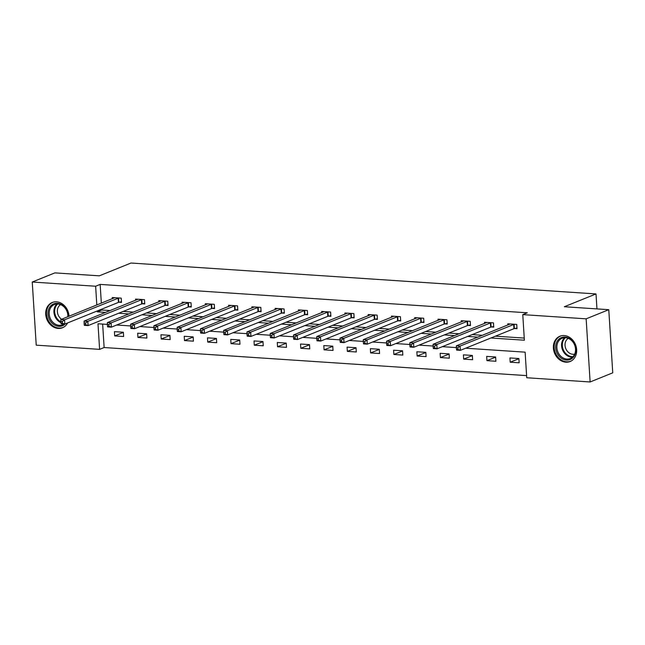 <?xml version="1.0" encoding="UTF-8"?>
<svg xmlns="http://www.w3.org/2000/svg" width="645" height="645" viewBox="0 0 645 645"><rect width="100%" height="100%" fill="white"/><g stroke="black" fill="none" stroke-linecap="round" stroke-linejoin="round"><path stroke-width="0.97" d="M67.612 322.935A13.634 11.312 68 0 1 62.46 327.765A13.634 11.312 68 0 1 58.187 328.434A13.634 11.312 68 0 1 46.093 316.889A13.634 11.312 68 0 1 52.245 302.489A13.634 11.312 68 0 1 56.518 301.82A13.634 11.312 68 0 1 69.007 316.244M564.182 335.553A13.634 11.312 68 0 1 576.283 347.099A13.634 11.312 68 0 1 570.132 361.506A13.634 11.312 68 0 1 565.859 362.176A13.634 11.312 68 0 1 553.757 350.63A13.634 11.312 68 0 1 559.916 336.222A13.634 11.312 68 0 1 564.182 335.553M102.652 324.08L104.127 347.534L99.604 349.364L36.225 345.156L32.25 282.026L54.873 272.883L99.322 275.834L130.991 263.031L596.012 293.935L564.335 306.738L608.775 309.689L612.75 372.826L590.127 381.969L526.739 377.752L525.127 352.162L465.642 348.203M104.127 347.534L526.602 375.616M596.956 308.907L596.012 293.935M518.886 358.539L509.937 357.943L510.203 362.208L519.152 362.804L518.886 358.539M495.618 356.991L486.669 356.395L486.935 360.66L495.884 361.256L495.618 356.991M472.35 355.443L463.408 354.847L463.674 359.112L472.624 359.708L472.35 355.443M449.089 353.895L440.14 353.299L440.406 357.572L449.355 358.16L449.089 353.895M425.821 352.347L416.872 351.759L417.138 356.024L426.087 356.62L425.821 352.347M402.553 350.807L393.611 350.211L393.877 354.476L402.827 355.072L402.553 350.807M379.292 349.259L370.343 348.663L370.609 352.928L379.558 353.525L379.292 349.259M356.024 347.711L347.075 347.115L347.341 351.38L356.29 351.976L356.024 347.711M332.756 346.163L323.814 345.575L324.08 349.84L333.03 350.428L332.756 346.163M309.495 344.624L300.546 344.027L300.812 348.292L309.761 348.889L309.495 344.624M286.227 343.075L277.277 342.479L277.543 346.744L286.493 347.341L286.227 343.075M262.958 341.528L254.017 340.931L254.283 345.196L263.233 345.793L262.958 341.528M239.698 339.98L230.749 339.383L231.015 343.656L239.964 344.245L239.698 339.98M216.43 338.432L207.48 337.843L207.746 342.108L216.696 342.705L216.43 338.432M193.161 336.892L184.22 336.295L184.486 340.56L193.435 341.157L193.161 336.892M169.901 335.344L160.952 334.747L161.218 339.012L170.167 339.609L169.901 335.344M146.633 333.796L137.683 333.199L137.949 337.464L146.899 338.061L146.633 333.796M123.364 332.248L114.423 331.659L114.689 335.924L123.638 336.513L123.364 332.248M490.918 337.996L524.377 340.213L522.773 314.623L527.296 312.793L100.16 284.405L101.338 303.174M101.716 309.157L101.773 310.003L110.166 310.559M123.187 311.422L133.426 312.107M146.455 312.97L156.695 313.647M169.716 314.518L179.963 315.195M192.984 316.066L203.223 316.743M216.252 317.606L226.492 318.291M239.513 319.154L249.76 319.839M262.781 320.702L273.02 321.379M286.049 322.25L296.289 322.927M309.31 323.79L319.557 324.475M332.578 325.338L342.817 326.023M355.847 326.886L366.086 327.563M379.107 328.434L389.354 329.111M402.375 329.982L412.615 330.659M425.644 331.522L435.883 332.207M448.904 333.07L459.151 333.755M472.172 334.618L482.412 335.295M495.441 336.166L524.248 338.077M514.589 328.515L517.008 328.676L516.734 324.411L507.792 323.814L507.865 325.016M491.329 326.967L493.739 327.128L493.473 322.863L484.524 322.274L484.597 323.467M468.06 325.427L470.471 325.588L470.205 321.315L461.256 320.726L461.336 321.919M444.792 323.879L447.211 324.04L446.937 319.775L437.995 319.178L438.068 320.38M421.532 322.331L423.942 322.492L423.676 318.227L414.727 317.63L414.8 318.832M398.263 320.783L400.674 320.944L400.408 316.679L391.459 316.082L391.539 317.284M374.995 319.243L377.414 319.396L377.14 315.131L368.198 314.542L368.271 315.736M351.735 317.695L354.145 317.856L353.879 313.591L344.93 312.994L345.002 314.188M328.466 316.147L330.877 316.308L330.611 312.043L321.661 311.446L321.742 312.648M305.198 314.599L307.617 314.76L307.342 310.495L298.401 309.898L298.474 311.1M281.938 313.051L284.348 313.212L284.082 308.947L275.133 308.35L275.205 309.552M258.669 311.511L261.08 311.672L260.814 307.399L251.864 306.81L251.945 308.004M235.401 309.963L237.82 310.124L237.545 305.859L228.604 305.262L228.677 306.456M212.141 308.415L214.551 308.576L214.285 304.311L205.336 303.714L205.408 304.916M188.872 306.867L191.283 307.028L191.017 302.763L182.067 302.166L182.148 303.368M165.604 305.327L168.023 305.48L167.748 301.215L158.807 300.626L158.88 301.82M142.343 303.779L144.754 303.94L144.488 299.675L135.539 299.078L135.611 300.272M119.075 302.231L121.486 302.392L121.22 298.127L112.27 297.53L112.351 298.732M608.775 309.689L586.152 318.832L590.127 381.969M32.25 282.026L95.637 286.235L96.814 305.004M100.16 284.405L95.637 286.235M522.773 314.623L586.152 318.832M97.193 310.979L97.242 311.833L105.635 312.39M118.664 313.252L128.903 313.93M141.932 314.8L152.172 315.478M165.193 316.348L175.44 317.026M188.461 317.888L198.7 318.574M211.729 319.436L221.969 320.122M234.99 320.984L245.237 321.661M258.258 322.532L268.497 323.209M281.526 324.08L291.766 324.757M304.787 325.62L315.034 326.306M328.055 327.168L338.294 327.853M351.323 328.716L361.563 329.393M374.584 330.264L384.831 330.941M397.852 331.804L408.092 332.489M421.121 333.352L431.36 334.037M444.381 334.9L454.628 335.577M467.649 336.448L477.889 337.125M107.384 324.395L98 323.774L99.604 349.364M456.37 347.591L442.373 346.663M433.109 346.043L419.105 345.115M409.841 344.494L395.845 343.567M386.573 342.955L372.576 342.019M363.312 341.407L349.308 340.471M340.044 339.859L326.048 338.931M316.776 338.311L302.779 337.383M293.515 336.771L279.511 335.835M270.247 335.223L256.25 334.287M246.979 333.675L232.982 332.747M223.718 332.127L209.714 331.199M200.45 330.579L186.453 329.651M177.181 329.039L163.185 328.103M153.921 327.491L139.917 326.555M130.653 325.943L116.656 325.016M101.773 310.003L97.242 311.833M518.894 358.693L510.203 362.208M495.626 357.153L486.935 360.66M472.366 355.605L463.674 359.112M449.097 354.057L440.406 357.572M425.829 352.509L417.138 356.024M402.569 350.961L393.877 354.476M379.3 349.421L370.609 352.928M356.032 347.873L347.341 351.38M332.772 346.325L324.08 349.84M309.503 344.777L300.812 348.292M286.235 343.237L277.543 346.744M262.975 341.689L254.283 345.196M239.706 340.141L231.015 343.656M216.438 338.593L207.746 342.108M193.178 337.045L184.486 340.56M169.909 335.505L161.218 339.012M146.641 333.957L137.949 337.464M123.38 332.409L114.689 335.924M514.323 324.25L460.079 346.075L456.354 345.833L510.203 323.975M516.959 328.007L513.928 328.692L460.345 350.348L456.62 350.098L456.483 349.364L457.974 349.469L457.861 347.76L456.37 347.663L456.483 349.364M457.861 347.76L460.079 346.075L460.345 350.348L457.974 349.469M456.354 345.833L456.37 347.663M557.393 353.75A11.795 9.788 68 0 1 560.086 338.262A11.795 9.788 68 0 1 574.098 343.39A11.795 9.788 68 0 1 571.406 358.878A11.795 9.788 68 0 1 557.393 353.75M573.937 343.592A10.925 9.062 -112 0 0 562.109 338.262A10.925 9.062 -112 0 0 558.465 353.186A10.925 9.062 -112 0 0 570.293 358.515A10.925 9.062 -112 0 0 573.937 343.592M574.647 354.161A8.603 7.135 68 0 1 566.286 349.671A8.603 7.135 68 0 1 568.269 338.367M561.287 335.787A13.545 11.239 -112 0 0 560.674 336.013A13.545 11.239 -112 0 0 556.151 354.516A13.545 11.239 -112 0 0 570.825 361.127A13.545 11.239 -112 0 0 571.422 360.861M65.339 323.855A11.795 9.788 68 0 1 58.8 326.346A11.795 9.788 68 0 1 48.012 314.163A11.795 9.788 68 0 1 57.349 303.311A11.795 9.788 68 0 1 68.168 316.582M67.854 316.711A10.925 9.062 -112 0 0 57.857 303.989A10.925 9.062 -112 0 0 54.438 304.521A10.925 9.062 -112 0 0 49.504 316.066A10.925 9.062 -112 0 0 59.203 325.314A10.925 9.062 -112 0 0 62.621 324.774A10.925 9.062 -112 0 0 64.057 324.008M53.616 302.045A13.545 11.239 -112 0 0 53.003 302.271A13.545 11.239 -112 0 0 46.883 316.582A13.545 11.239 -112 0 0 58.905 328.055A13.545 11.239 -112 0 0 63.154 327.394A13.545 11.239 -112 0 0 63.75 327.128M61.589 319.243A8.603 7.135 68 0 1 57.373 311.712A8.603 7.135 68 0 1 60.598 304.625M491.055 322.702L436.81 344.535L433.085 344.285L486.935 322.427M493.699 326.459L490.66 327.144L437.084 348.8L433.351 348.55L433.214 347.824L434.706 347.921L434.601 346.212L433.109 346.115L433.214 347.824M434.601 346.212L436.81 344.535L437.084 348.8L434.706 347.921M433.085 344.285L433.109 346.115M467.794 321.162L413.55 342.987L409.817 342.737L463.674 320.887M470.431 324.911L467.391 325.604L413.816 347.252L410.091 347.002L409.946 346.276L411.437 346.373L411.333 344.664L409.841 344.567L409.946 346.276M411.333 344.664L413.55 342.987L413.816 347.252L411.437 346.373M409.817 342.737L409.841 344.567M444.526 319.614L390.281 341.439L386.557 341.189L440.406 319.339M447.162 323.363L444.131 324.056L390.548 345.704L386.823 345.454L386.686 344.728L388.177 344.825L388.064 343.124L386.573 343.019L386.686 344.728M388.064 343.124L390.281 341.439L390.548 345.704L388.177 344.825M386.557 341.189L386.573 343.019M421.258 318.066L367.013 339.891L363.288 339.649L417.138 317.792M423.902 321.815L420.863 322.508L367.287 344.156L363.554 343.914L363.417 343.18L364.909 343.277L364.804 341.576L363.312 341.479L363.417 343.18M364.804 341.576L367.013 339.891L367.287 344.156L364.909 343.277M363.288 339.649L363.312 341.479M397.997 316.518L343.753 338.351L340.02 338.101L393.877 316.244M400.634 320.275L397.594 320.96L344.019 342.616L340.294 342.366L340.149 341.632L341.64 341.737L341.536 340.028L340.044 339.931L340.149 341.632M341.536 340.028L343.753 338.351L344.019 342.616L341.64 341.737M340.02 338.101L340.044 339.931M374.729 314.97L320.484 336.803L316.76 336.553L370.609 314.704M377.365 318.727L374.334 319.42L320.75 341.068L317.026 340.818L316.889 340.092L318.38 340.189L318.267 338.48L316.776 338.383L316.889 340.092M318.267 338.48L320.484 336.803L320.75 341.068L318.38 340.189M316.76 336.553L316.776 338.383M351.461 313.43L297.216 335.255L293.491 335.005L347.341 313.156M354.105 317.179L351.065 317.872L297.49 339.52L293.757 339.27L293.62 338.544L295.112 338.641L295.007 336.932L293.515 336.835L293.62 338.544M295.007 336.932L297.216 335.255L297.49 339.52L295.112 338.641M293.491 335.005L293.515 336.835M328.2 311.882L273.956 333.707L270.223 333.465L324.08 311.608M330.837 315.631L327.797 316.324L274.222 337.972L270.497 337.73L270.352 336.996L271.843 337.093L271.739 335.392L270.247 335.287L270.352 336.996M271.739 335.392L273.956 333.707L274.222 337.972L271.843 337.093M270.223 333.465L270.247 335.287M304.932 310.334L250.687 332.159L246.962 331.917L300.812 310.06M307.568 314.091L304.537 314.776L250.953 336.432L247.228 336.182L247.091 335.448L248.583 335.553L248.47 333.844L246.979 333.747L247.091 335.448M248.47 333.844L250.687 332.159L250.953 336.432L248.583 335.553M246.962 331.917L246.979 333.747M281.663 308.786L227.419 330.619L223.694 330.369L277.543 308.512M284.308 312.543L281.268 313.228L227.693 334.884L223.96 334.634L223.823 333.9L225.315 334.005L225.21 332.296L223.718 332.199L223.823 333.9M225.21 332.296L227.419 330.619L227.693 334.884L225.315 334.005M223.694 330.369L223.718 332.199M258.403 307.246L204.159 329.071L200.426 328.821L254.283 306.972M261.04 310.995L258 311.688L204.425 333.336L200.7 333.086L200.555 332.36L202.046 332.457L201.941 330.748L200.45 330.651L200.555 332.36M201.941 330.748L204.159 329.071L204.425 333.336L202.046 332.457M200.426 328.821L200.45 330.651M235.135 305.698L180.89 327.523L177.165 327.273L231.015 305.424M237.771 309.447L234.74 310.14L181.156 331.788L177.431 331.538L177.294 330.812L178.786 330.909L178.673 329.208L177.181 329.103L177.294 330.812M178.673 329.208L180.89 327.523L181.156 331.788L178.786 330.909M177.165 327.273L177.181 329.103M211.866 304.15L157.622 325.975L153.897 325.733L207.746 303.876M214.511 307.899L211.471 308.592L157.896 330.24L154.163 329.998L154.026 329.264L155.518 329.361L155.413 327.66L153.921 327.563L154.026 329.264M155.413 327.66L157.622 325.975L157.896 330.24L155.518 329.361M153.897 325.733L153.921 327.563M188.606 302.602L134.362 324.435L130.629 324.185L184.486 302.328M191.243 306.359L188.203 307.044L134.628 328.7L130.903 328.45L130.758 327.716L132.249 327.821L132.144 326.112L130.653 326.015L130.758 327.716M132.144 326.112L134.362 324.435L134.628 328.7L132.249 327.821M130.629 324.185L130.653 326.015M165.338 301.054L111.093 322.887L107.368 322.637L161.218 300.78M167.974 304.811L164.943 305.496L111.359 327.152L107.634 326.902L107.497 326.177L108.989 326.273L108.876 324.564L107.384 324.467L107.497 326.177M108.876 324.564L111.093 322.887L111.359 327.152L108.989 326.273M107.368 322.637L107.384 324.467M142.069 299.514L87.825 321.339L84.1 321.089L137.949 299.24M144.714 303.263L141.674 303.956L88.099 325.604L84.366 325.354L84.229 324.628L85.721 324.725L85.616 323.016L84.124 322.919L84.229 324.628M85.616 323.016L87.825 321.339L88.099 325.604L85.721 324.725M84.1 321.089L84.124 322.919M118.809 297.966L64.564 319.791L60.832 319.541L114.689 297.692M121.445 301.715L118.406 302.408L64.831 324.056L61.106 323.814L60.961 323.081L62.452 323.177L62.347 321.476L60.856 321.371L60.961 323.081M62.347 321.476L64.564 319.791L64.831 324.056L62.452 323.177M60.832 319.541L60.856 321.371M514.105 324.298L514.371 328.563M513.654 324.427L513.928 328.692M572.486 357.161A10.925 9.062 68 0 1 563.174 351.283A10.925 9.062 68 0 1 564.625 337.714M565.399 337.714A10.562 8.764 -112 0 0 563.875 350.945A10.562 8.764 -112 0 0 573.042 356.62M60.936 322.669A10.925 9.062 68 0 1 54.18 313.962A10.925 9.062 68 0 1 56.962 303.972M57.736 303.98A10.562 8.764 -112 0 0 54.841 313.309A10.562 8.764 -112 0 0 60.888 321.887M490.837 322.75L491.103 327.015M490.394 322.879L490.66 327.144M467.569 321.21L467.843 325.475M467.125 321.339L467.391 325.604M444.308 319.662L444.574 323.927M443.857 319.791L444.131 324.056M421.04 318.114L421.306 322.379M420.596 318.243L420.863 322.508M397.772 316.566L398.046 320.831M397.328 316.695L397.594 320.96M374.511 315.018L374.777 319.283M374.06 315.147L374.334 319.42M351.243 313.478L351.509 317.743M350.799 313.607L351.065 317.872M327.974 311.93L328.249 316.195M327.531 312.059L327.797 316.324M304.714 310.382L304.98 314.647M304.263 310.511L304.537 314.776M281.446 308.834L281.712 313.099M281.002 308.963L281.268 313.228M258.177 307.286L258.452 311.559M257.734 307.423L258 311.688M234.917 305.746L235.183 310.011M234.466 305.875L234.74 310.14M211.649 304.198L211.915 308.463M211.205 304.327L211.471 308.592M188.38 302.65L188.654 306.915M187.937 302.779L188.203 307.044M165.12 301.102L165.386 305.367M164.669 301.231L164.943 305.496M141.852 299.562L142.118 303.827M141.408 299.691L141.674 303.956M118.583 298.014L118.857 302.279M118.14 298.143L118.406 302.408M570.825 361.127L571.285 360.942M560.674 336.013L561.134 335.827M53.003 302.271L53.462 302.086M63.154 327.394L63.613 327.209"/></g></svg>
